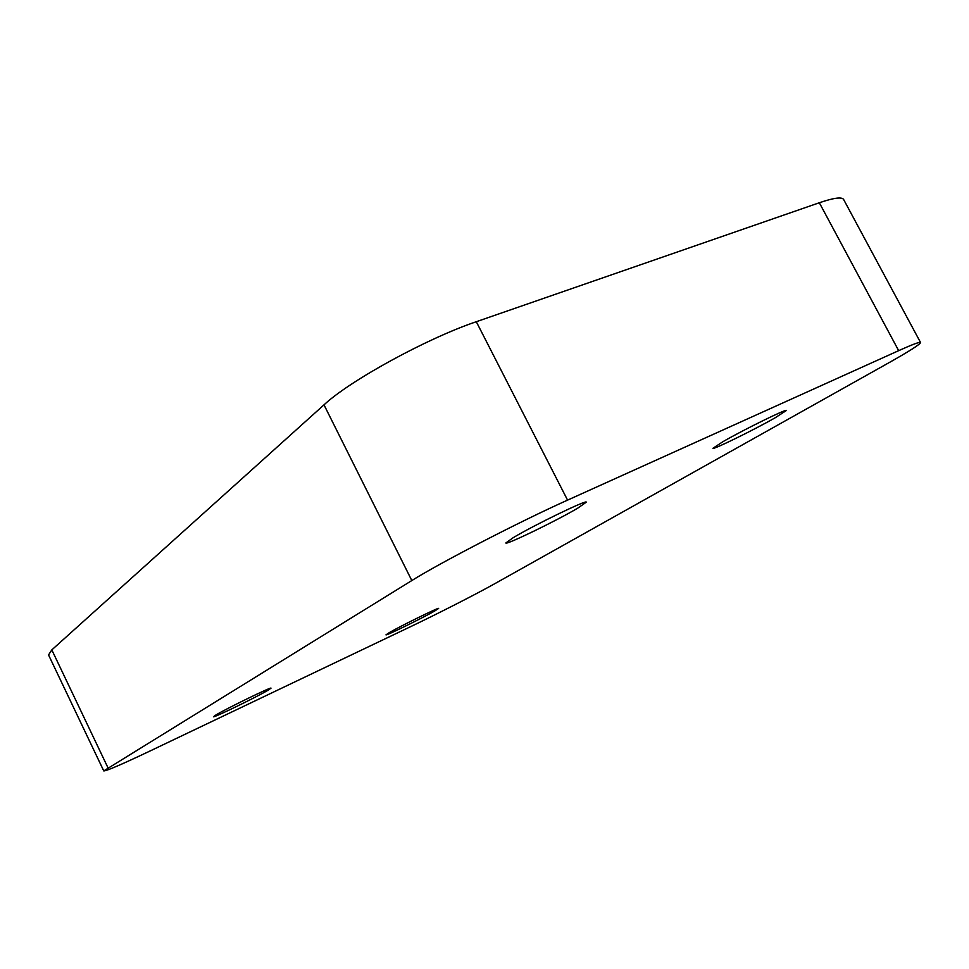 <?xml version="1.0" encoding="UTF-8"?>
<svg xmlns="http://www.w3.org/2000/svg" width="969" height="969" viewBox="0 0 969 969"><rect width="100%" height="100%" fill="white"/><g stroke="black" fill="none" stroke-linecap="round" stroke-linejoin="round"><path stroke-width="1.45" d="M215.833 715.025L213.446 716.733C212.829 718.344 257.039 696.844 268.231 690.122L270.993 688.184C272.228 686.282 226.407 708.557 215.833 715.025M722.971 441.658L712.942 448.272C712.53 450.222 754.148 429.812 775.285 417.712L786.392 410.493C787.361 408.252 743.502 429.788 722.971 441.658M389.586 632.454L385.989 634.828C385.408 636.185 422.327 618.125 434.621 611.051L438.618 608.447C439.647 606.873 401.42 625.574 389.586 632.454M513.182 537.698L505.854 542.955C505.491 545.499 556.933 520.559 577.815 508.107L586.269 502.184C587.493 499.205 533.132 525.586 513.182 537.698M886.986 363.823C909.031 351.432 920.211 344.334 920.55 342.517C919.932 341.669 912.641 344.383 898.663 350.657L567.568 500.125C519.929 521.479 440.943 562.323 411.813 580.552L103.756 770.912C106.348 771.07 122.239 764.202 151.455 750.321L409.899 626.991C437.528 613.837 476.663 593.876 494.929 583.604L886.986 363.823M898.663 350.657L819.338 202.751C833.873 197.797 841.976 196.731 843.648 199.529L920.55 342.517M411.813 580.552L323.997 404.848C349.761 380.684 426.881 338.363 476.3 321.72L567.568 500.125M103.756 770.912L48.547 654.935L51.817 649.896L107.947 767.727M323.997 404.848L51.817 649.896M819.338 202.751L476.3 321.72"/></g></svg>
